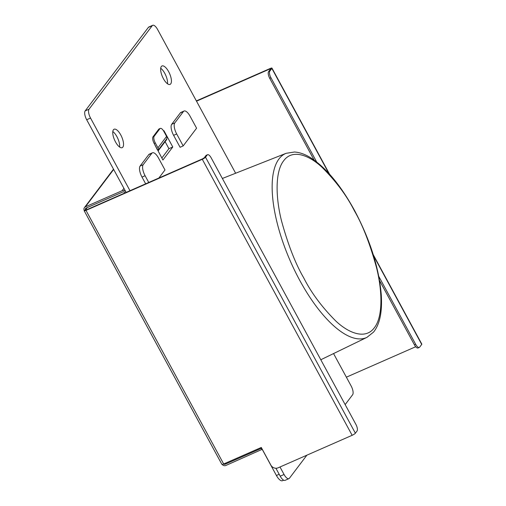 <?xml version="1.0" encoding="UTF-8"?>
<svg xmlns="http://www.w3.org/2000/svg" width="506" height="506" viewBox="0 0 506 506"><rect width="100%" height="100%" fill="white"/><g stroke="black" fill="none" stroke-linecap="round" stroke-linejoin="round"><path stroke-width="0.76" d="M167.505 83.781A10.063 3.896 66.3 0 0 164.804 73.395A10.063 3.896 66.3 0 0 160.699 68.278M163.4 78.664A10.063 3.896 -113.7 0 1 161.983 65.97A10.063 3.896 -113.7 0 1 168.662 71.7A10.063 3.896 -113.7 0 1 170.079 84.394A10.063 3.896 -113.7 0 1 163.4 78.664M119.618 147.05A10.063 3.896 66.3 0 0 116.918 136.664A10.063 3.896 66.3 0 0 112.813 131.547M115.513 141.933A10.063 3.896 -113.7 0 1 114.097 129.239A10.063 3.896 -113.7 0 1 120.782 134.969A10.063 3.896 -113.7 0 1 122.193 147.663A10.063 3.896 -113.7 0 1 115.513 141.933M155.298 142.92L157.954 147.809A2.928 2.638 37.1 0 1 157.961 150.446L158.176 150.839L166.797 139.447L166.582 139.055A2.928 2.638 -142.9 0 0 166.575 136.418L163.919 131.528A5.49 2.125 -113.7 0 0 160.275 128.404A5.49 2.125 -113.7 0 0 159.915 128.695L154.166 136.291A5.49 2.125 -113.7 0 0 155.298 142.92L154.153 143.426A5.49 2.125 -113.7 0 1 153.021 136.791L158.764 129.201A5.49 2.125 -113.7 0 1 159.124 128.91L160.275 128.404M166.582 139.055L157.961 150.446M158.884 178.023L164.981 169.959L158.498 158.011A9.146 3.542 -113.7 0 0 152.426 152.799L149.333 154.159A9.146 3.542 -113.7 0 0 148.732 154.646L151.819 153.293A9.146 3.542 -113.7 0 1 152.426 152.799M151.819 153.293L143.204 164.678L140.111 166.038L148.732 154.646M145.665 183.83L142.003 177.087L145.089 175.727A9.146 3.542 -113.7 0 1 143.204 164.678M145.089 175.727L148.751 182.47M173.602 135.33L176.695 133.97A9.146 3.542 -113.7 0 1 174.804 122.92L171.717 124.28L180.338 112.889A9.146 3.542 -113.7 0 1 180.939 112.402L184.026 111.042A9.146 3.542 -113.7 0 1 190.104 116.254L196.587 128.201L183.178 145.918L180.092 147.278L173.602 135.33A9.146 3.542 -113.7 0 1 171.717 124.28M176.695 133.97L183.178 145.918M180.338 112.889L183.425 111.535A9.146 3.542 -113.7 0 1 184.026 111.042M183.425 111.535L174.804 122.92M222.235 464.451A2.928 2.638 -142.9 0 0 225.821 465.495L262.203 449.309L276.415 475.488A9.146 3.542 66.3 0 0 282.487 480.7L283.657 480.188M378.785 276.371L415.666 344.295A5.49 2.125 66.3 0 0 419.31 347.426L418.076 347.97A5.49 2.125 -113.7 0 1 414.433 344.839L379.557 280.609M314.081 160.022L269.711 78.297A5.49 2.125 -113.7 0 1 268.578 71.669L270.621 68.968L269.774 69.006L196.511 101.181M196.366 100.909L270.153 68.5A2.928 0.569 151.5 0 1 271.962 68.114A2.928 0.569 151.5 0 1 271.861 68.424L269.812 71.125A5.49 2.125 66.3 0 0 270.944 77.76L316.655 161.945M419.31 347.426A5.49 2.125 66.3 0 0 419.67 347.129L421.719 344.428L373.599 255.808M142.003 177.087A9.146 3.542 -113.7 0 1 140.111 166.038M163.678 131.105L163.957 130.738L172.78 146.98L162.913 160.016L154.153 143.426M172.78 146.98L168.915 148.675L165.114 141.674M161.838 158.03L168.915 148.675M275.903 468.252L280.21 476.184L284.068 474.489A7.318 2.834 66.3 0 0 288.926 478.657A7.318 2.834 66.3 0 0 289.407 478.265L306.876 455.185M345.155 404.61L352.619 394.75A7.318 2.834 66.3 0 0 351.107 385.907L333.549 353.567M85.166 110.903L148.378 27.387A7.318 2.834 -113.7 0 1 148.859 26.995L152.717 25.3A7.318 2.834 66.3 0 0 152.236 25.692L89.031 109.207L85.166 110.903A7.318 2.834 -113.7 0 0 86.678 119.745L125.981 192.135A2.928 2.638 -142.9 0 0 122.142 190.699L85.381 206.84A2.928 2.638 -142.9 0 0 84.281 210.452L85.52 209.908A1.461 1.322 37.1 0 1 86.071 208.105L122.825 191.957A1.461 1.322 37.1 0 1 124.748 192.678L124.893 192.95M235.638 173.242L157.575 29.468A7.318 2.834 66.3 0 0 152.717 25.3M154.235 143.584L157.29 149.662M84.179 210.762L221.881 464.369A2.928 0.569 -28.5 0 0 223.684 463.983L261.279 447.468L270.874 465.134A5.49 4.946 37.1 0 0 278.072 467.835L352.144 435.299A2.928 0.569 151.5 0 0 355.383 433.206L357.034 431.023A5.49 2.125 66.3 0 0 355.901 424.395L211.179 157.853A5.49 2.125 66.3 0 0 207.536 154.728A5.49 2.125 66.3 0 0 207.175 155.019L205.525 157.202A2.928 0.569 151.5 0 1 202.286 159.295L85.988 210.376A2.928 0.569 151.5 0 1 84.179 210.762A2.928 0.569 151.5 0 1 84.281 210.452M87.291 207.568L85.52 209.908L86.368 209.87L202.672 158.789L204.291 157.739L205.936 155.563A5.49 2.125 -113.7 0 1 206.303 155.266L207.536 154.728M262.203 449.309L261.216 447.5M373.245 254.651L421.821 344.118A2.928 0.569 151.5 0 1 421.719 344.428M280.21 476.184A7.318 2.834 66.3 0 0 285.068 480.352L288.926 478.657M129.991 190.711L90.536 118.05A7.318 2.834 -113.7 0 1 89.031 109.207M284.068 474.489L279.995 466.987M226.144 462.908L225.138 464.236L261.273 448.36L261.963 449.625M225.138 464.236A1.461 1.322 37.1 0 1 223.633 464.008M261.273 448.36L261.513 448.044M346.357 377.16A5.49 4.946 -142.9 0 0 346.838 376.976L415.711 346.73M299.723 280.318A100.517 38.943 -113.7 0 1 286.137 153.305L294.467 152.015C299.476 152.331 304.682 154.128 310.083 157.398C325.674 167.233 340.475 184.892 354.491 210.363C370.044 239.692 378.962 267.775 381.258 294.618C382.391 311.778 379.829 324.27 373.554 332.094L366.97 337.35A100.517 38.943 -113.7 0 1 299.723 280.318M303.663 277.743C295.447 263.677 288.072 244.746 281.532 220.951C275.688 197.878 274.897 171.793 283.683 160.756C292.107 149.055 308.47 154.57 322.094 167.359C336.066 181.331 346.825 195.797 354.364 210.755C362.581 224.822 369.956 243.753 376.496 267.547C382.34 290.621 383.131 316.705 374.345 327.743C365.92 339.444 349.557 333.928 335.933 321.139C321.961 307.167 311.203 292.702 303.663 277.743M157.954 147.809L166.575 136.418M415.666 344.295L414.433 344.839M269.711 78.297L270.944 77.76M269.812 71.125L268.578 71.669M276.415 475.488L279.173 474.274M153.021 136.791L154.166 136.291M158.764 129.201L159.915 128.695M148.378 27.387L152.236 25.692M205.936 155.563L207.175 155.019M328.862 173.413L271.861 68.424M90.536 118.05L86.678 119.745M122.142 190.699L123.926 188.34M85.381 206.84L113.673 169.466M85.988 210.376L223.684 463.983M355.383 433.206L205.525 157.202M352.144 435.299L202.286 159.295M270.115 69.638L269.774 69.006M366.97 337.35L320.804 359.753M286.137 153.305L222.374 178.473M271.962 68.114L329.539 174.159M113.508 169.162L84.42 207.599"/></g></svg>
